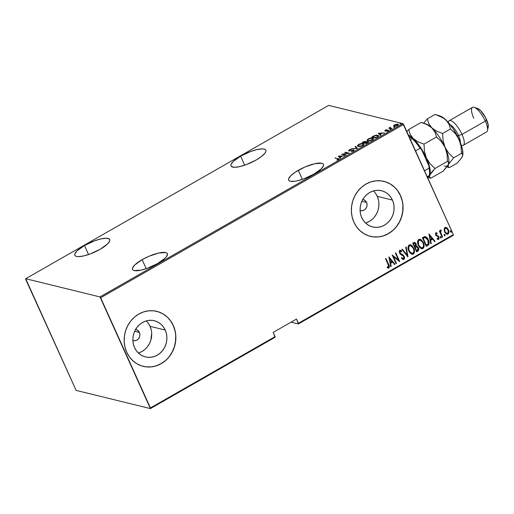<?xml version="1.0" encoding="UTF-8"?>
<svg xmlns="http://www.w3.org/2000/svg" width="514" height="514" viewBox="0 0 514 514"><rect width="100%" height="100%" fill="white"/><g stroke="black" fill="none" stroke-linecap="round" stroke-linejoin="round"><path stroke-width="0.77" d="M298.281 170.333A19.108 5.236 155.7 0 1 323.479 164.377A19.108 5.236 155.7 0 1 313.848 174.15L321.276 168.83L323.467 165.816L323.576 164.653L323.01 163.786L321.796 163.24L314.819 163.696L304.892 167.031L295.357 172.126L290.853 175.653L288.662 178.66L288.553 179.823L289.119 180.697L290.333 181.236L294.509 181.288L297.31 180.78L303.8 178.827L313.848 174.15A19.108 5.236 155.7 0 1 288.65 180.106A19.108 5.236 155.7 0 1 298.281 170.333L302.348 179.341L298.281 170.333M142.153 259.66A19.108 5.236 155.7 0 1 167.358 253.704A19.108 5.236 155.7 0 1 157.721 263.476L165.148 258.156L166.568 256.557L167.448 253.987L166.883 253.113L165.669 252.567L158.691 253.023L148.764 256.357L142.153 259.66L134.726 264.98L132.535 267.987L132.426 269.15L132.991 270.023L134.212 270.57L141.183 270.113L147.672 268.154L157.721 263.476A19.108 5.236 155.7 0 1 132.522 269.432A19.108 5.236 155.7 0 1 142.153 259.66L146.22 268.668L142.153 259.66M84.482 245.512A19.108 5.236 155.7 0 1 109.688 239.556A19.108 5.236 155.7 0 1 100.057 249.335L107.484 244.009L109.675 241.002L109.784 239.839L109.219 238.971L106.18 238.226L101.02 238.881L94.537 240.835L84.482 245.512L77.055 250.832L74.864 253.845L74.761 255.008L75.327 255.876L76.541 256.422L78.359 256.621L83.519 255.966L90.001 254.012L100.057 249.335A19.108 5.236 155.7 0 1 74.851 255.285A19.108 5.236 155.7 0 1 84.482 245.512L88.556 254.526L84.482 245.512M240.61 156.185A19.108 5.236 155.7 0 1 265.815 150.229A19.108 5.236 155.7 0 1 256.184 160.002L261.607 156.417L265.025 153.082L265.802 151.675L265.905 150.512L265.34 149.638L264.125 149.099L262.307 148.893L257.148 149.548L250.659 151.508L240.61 156.185L233.183 161.505L230.992 164.519L230.882 165.681L231.448 166.549L234.487 167.294L239.64 166.639L246.129 164.686L256.184 160.002A19.108 5.236 155.7 0 1 230.979 165.958A19.108 5.236 155.7 0 1 240.61 156.185L244.677 165.2L240.61 156.185M135.445 329.5L137.347 330.129L139.378 332.436L134.681 331.286L139.378 332.436L139.879 334.543L139.596 336.728L138.568 338.668L136.955 340.069L135.002 340.711L132.901 340.461A5.66 5.14 -76.2 0 0 133.37 340.602A5.66 5.14 -76.2 0 0 138.696 338.508A5.66 5.14 -76.2 0 0 139.378 332.436A5.66 5.14 -76.2 0 0 136.069 329.602A5.66 5.14 -76.2 0 0 135.58 329.513M362.64 199.503L364.548 200.139L366.578 202.445L361.875 201.295L366.578 202.445L367.08 204.546L366.797 206.737L365.769 208.678L364.156 210.078L362.203 210.721L360.096 210.47A5.66 5.14 -76.2 0 0 360.565 210.612A5.66 5.14 -76.2 0 0 365.891 208.517A5.66 5.14 -76.2 0 0 366.578 202.445A5.66 5.14 -76.2 0 0 363.263 199.612A5.66 5.14 -76.2 0 0 362.781 199.522M365.57 223.018A18.633 16.911 103.8 0 0 377.25 196.342L392.426 200.062A18.633 16.911 -76.2 0 1 390.177 220.031A18.633 16.911 -76.2 0 1 372.656 226.931A18.633 16.911 -76.2 0 1 361.76 217.608L360.616 214.254L360.108 210.695L360.25 207.058L361.04 203.493L362.447 200.132L364.413 197.106L366.874 194.53L369.72 192.506L372.856 191.112L376.152 190.392L379.48 190.386L382.724 191.086L385.744 192.467L388.436 194.485L390.691 197.048L392.426 200.062L393.57 203.416L394.077 206.981L393.936 210.612L393.146 214.177L391.745 217.538L389.773 220.564L387.318 223.14L384.466 225.164L381.33 226.565L378.034 227.278L374.706 227.284L371.461 226.584L368.442 225.203L365.75 223.192L363.494 220.628L361.76 217.608A18.633 16.911 -76.2 0 1 364.008 197.639A18.633 16.911 -76.2 0 1 381.529 190.745A18.633 16.911 -76.2 0 1 392.426 200.062L377.25 196.342A18.633 16.911 103.8 0 0 373.44 190.932M138.369 353.009A18.633 16.911 103.8 0 0 150.049 326.332L165.225 330.052A18.633 16.911 -76.2 0 1 162.983 350.021A18.633 16.911 -76.2 0 1 145.456 356.922A18.633 16.911 -76.2 0 1 134.565 347.599L133.422 344.245L132.908 340.686L133.049 337.049L133.839 333.483L135.246 330.123L137.219 327.097L139.673 324.527L142.526 322.496L145.655 321.102L148.951 320.383L152.285 320.376L155.524 321.077L158.55 322.464L161.242 324.475L163.497 327.039L165.225 330.052L166.369 333.406L166.883 336.972L166.742 340.602L165.951 344.168L164.544 347.528L162.572 350.554L160.117 353.131L157.265 355.155L154.136 356.555L150.84 357.269L147.505 357.281L144.267 356.575L141.241 355.193L138.549 353.182L136.294 350.619L134.565 347.599A18.633 16.911 -76.2 0 1 136.808 327.63A18.633 16.911 -76.2 0 1 154.335 320.736A18.633 16.911 -76.2 0 1 165.225 330.052L150.049 326.332A18.633 16.911 103.8 0 0 146.239 320.922M143.213 366.341L143.265 366.353A28.315 25.7 -76.2 0 1 126.707 352.186L129.342 356.774L132.773 360.667L136.859 363.726L141.459 365.833L146.381 366.9L151.444 366.887L156.455 365.795L161.216 363.674L165.547 360.597L169.279 356.677L172.274 352.084L174.413 346.976L175.608 341.559L175.827 336.034L175.049 330.624L173.314 325.523A28.315 25.7 -76.2 0 1 169.896 355.868A28.315 25.7 -76.2 0 1 143.265 366.353L143.149 366.328A28.315 25.7 103.8 0 0 169.787 355.836A28.315 25.7 103.8 0 0 173.199 325.497A28.315 25.7 103.8 0 0 156.642 311.33L156.757 311.362A28.315 25.7 -76.2 0 1 173.314 325.523L170.68 320.942L167.249 317.042L163.163 313.983L158.563 311.882L153.641 310.816L148.578 310.829L143.567 311.914L138.806 314.041L134.475 317.119L130.742 321.032L127.748 325.632L125.609 330.733L124.407 336.156L124.195 341.675L124.973 347.091L126.707 352.186A28.315 25.7 -76.2 0 1 130.126 321.841A28.315 25.7 -76.2 0 1 156.757 311.362M370.356 236.337A28.315 25.7 103.8 0 0 396.981 225.845A28.315 25.7 103.8 0 0 400.393 195.506A28.315 25.7 103.8 0 0 383.836 181.339L383.952 181.365A28.315 25.7 -76.2 0 1 400.509 195.532L397.875 190.945L394.45 187.051L390.357 183.993L385.763 181.892L380.835 180.825L375.773 180.838L370.767 181.924L366.007 184.051L361.676 187.128L357.937 191.041L354.949 195.641L352.81 200.743L351.608 206.165L351.39 211.684L352.167 217.101L353.908 222.196A28.315 25.7 -76.2 0 1 357.32 191.851A28.315 25.7 -76.2 0 1 383.952 181.365L383.894 181.352M291.085 322.156L298.377 323.942L453.335 235.283L453.348 234.622L298.39 323.287L296.482 319.065L273.178 332.397L275.086 336.619L150.416 407.943L100.667 297.767L403.599 124.439L453.348 234.622L402.918 123.611L99.986 296.938L25.713 278.716L328.639 105.396L402.918 123.611L328.639 105.396L25.713 278.716L76.13 390.389L150.409 408.604L275.074 337.274L273.178 332.397L296.482 319.065L298.377 323.942L291.085 322.156M393.557 125.782L394.688 126.393L396.981 125.885L398.408 124.748L397.219 124.105L394.932 124.626L393.557 125.782L394.109 126.322L397.508 125.622C398.613 124.793 398.736 124.311 397.868 124.17L394.456 124.87L393.557 125.782L394.109 126.322M391.707 128.898L392.124 128.661L390.094 128.018L390.582 127.17L388.757 128.172L391.707 128.898L392.124 128.661L390.203 128.114L390.582 127.17L388.757 128.172L391.707 128.898M385.243 130.138L384.793 130.633L385.211 130.89L388.115 130.44L386.753 131.443L388.706 130.395L387.768 130.119L385.487 130.62L386.612 129.701L385.243 130.138L385.082 130.864L387.993 130.383L386.753 131.443L388.186 130.954L388.391 130.138L385.487 130.62L386.612 129.701L385.243 130.138M377.315 137.129L378.625 135.812L376.871 135.124L374.584 135.542L371.776 137L375.811 137.99L378.593 135.702L377.816 135.233L374.436 135.6L371.776 137L375.811 137.99L377.315 137.129M366.193 143.496L368.095 142.314L368.043 141.652L365.878 141.896L365.139 141.324L363.07 141.98L362.152 142.506L366.193 143.496L367.484 142.757C368.416 142.095 368.544 141.71 367.87 141.601L365.878 141.896L365.557 141.376L362.152 142.506L366.193 143.496M357.41 148.52L355.566 146.272L355.11 146.535L356.684 148.302L351.28 148.726L357.513 148.462L355.566 146.272L355.11 146.535L356.684 148.302L351.28 148.726L357.41 148.52M346.012 155.042L342.838 154.264L349.25 153.185L345.215 152.195L344.798 152.433L347.978 153.217L341.553 154.29L345.594 155.279L346.012 155.042L342.838 154.264L349.16 153.243L345.215 152.195L344.798 152.433L347.978 153.217L341.553 154.29L346.012 155.042M337.653 158.717L338.289 159.122L336.76 160.04L338.501 159.424L338.854 158.749L334.967 158.061L337.653 158.717L338.013 159.359L336.76 160.04L338.932 158.839L334.967 158.061L337.653 158.717M338.315 156.147L340.262 158.331L340.718 158.068L340.095 157.368L342.125 156.205L344.547 155.877L338.418 156.083L340.262 158.331L340.718 158.068L340.095 157.368L342.125 156.205L344.547 155.877L338.315 156.147M353.279 150.069L353.137 151.032L351.409 151.469L353.593 150.782L354.075 150.172L353.786 149.857L349.385 150.486L349.398 150.069L351.126 149.285L349.321 149.767L348.665 150.544L353.163 150.049L353.504 150.3L353.131 150.711L351.088 151.501L353.349 150.93L353.703 149.831L349.385 150.486L349.559 149.966L351.126 149.285L349.192 149.837L348.98 150.724L352.707 150.069L353.716 150.711M358.232 146.413L362.126 145.854L363.661 144.903L363.996 144.042L362.441 143.438L359.299 144.106L357.455 145.539L358.232 146.413C359.151 146.747 360.693 146.439 362.852 145.488L363.976 144.004L363.231 143.535C362.306 143.194 360.751 143.502 358.566 144.473L357.468 145.925L358.232 146.413M367.851 140.913L371.744 140.348L373.28 139.403L373.614 138.542L372.059 137.938L368.923 138.6L367.073 140.039L367.851 140.913C368.776 141.247 370.311 140.939 372.47 139.988L373.601 138.497L372.849 138.035C371.924 137.688 370.369 138.003 368.191 138.966L367.086 140.418L367.851 140.913M378.362 133.229L380.309 135.42L380.765 135.156L380.142 134.456L382.172 133.293L384.594 132.965L378.362 133.229L380.309 135.42L380.765 135.156L380.142 134.456L382.172 133.293L384.594 132.965L378.362 133.229M389.85 129.727L390.807 129.348L390.049 129.342L389.85 129.727L390.685 129.245L389.933 129.406L390.081 129.734L389.933 129.406M393.718 127.511L394.675 127.138L393.859 127.157L393.718 127.511L394.559 127.035L393.801 127.189L393.949 127.517L393.801 127.189M399.995 123.919L400.946 123.546L400.078 123.598L400.83 123.444L400.078 123.598L400.226 123.932L400.078 123.598M444.102 229.366L445.188 232.893L446.473 234.069L447.45 234.275L448.587 233.472L448.902 232.026L447.745 228.646L446.66 227.638L445.484 227.349L444.61 227.85L444.102 229.366L444.616 231.898L446.917 234.243L447.977 234.088C449.088 232.81 449.223 231.364 448.381 229.745L446.043 227.374L445.008 227.522L444.102 229.366M442.175 237.269L442.593 237.031L440.678 232.437L440.639 231.242L441.198 230.825L441.134 230.009L440.749 229.983L440.151 231.615L439.727 230.683L439.309 230.921L442.175 237.269L442.593 237.031L440.736 232.669L441.134 230.009L440.62 230.028L440.151 231.615L439.727 230.683L439.309 230.921L442.175 237.269M436.238 232.713L437.157 233.15L435.576 232.977L435.737 235.232L438.089 236.723L438.603 237.609L438.436 238.535L437.26 238.4L437.234 239.151L438.789 239.331L439.104 237.603L438.275 236.099L436.187 234.994L435.949 233.812L437.106 233.864L437.157 233.15L435.801 232.791L435.621 234.988L438.487 237.256L438.294 238.65L437.722 238.663M427.783 245.506L428.869 244.426L429.119 242.865L428.637 240.571L427.417 238.226L425.014 236.549L422.36 237.68L426.279 246.36L427.783 245.506C429.383 243.912 429.575 242.03 428.342 239.858C427.712 238.123 426.601 237.025 425.014 236.549L422.36 237.68L426.279 246.36L427.783 245.506M416.661 251.866L418.563 250.466L418.37 247.787L417.606 246.643L416.411 246.116L416.224 244.208L415.145 242.666L414.155 242.447L412.742 243.18L416.661 251.866L417.953 251.128C418.897 250.17 419.032 249.059 418.37 247.787L416.411 246.116L416.115 243.957L414.663 242.435L412.742 243.18L416.661 251.866M407.878 256.891L406.15 246.951L405.694 247.208L407.178 255.188L402.321 249.142L401.864 249.406L407.981 256.833L406.15 246.951L405.694 247.208L407.178 255.188L402.321 249.142L401.864 249.406L407.878 256.891M396.48 263.412L393.396 256.582L399.725 261.555L395.799 252.875L395.382 253.113L398.472 259.955L392.143 254.97L396.063 263.65L396.48 263.412L395.998 263.502L396.48 263.412L393.396 256.582L399.629 261.613L395.799 252.875L395.382 253.113L398.472 259.955L392.143 254.97L396.063 263.65L396.48 263.412M388.115 267.203L387.196 266.907L387.241 267.717L388.121 268.135L388.867 268.051L389.162 267.171L388.391 264.305C389.278 265.584 389.355 266.817 388.635 267.993L388.867 268.051C389.586 266.875 389.509 265.642 388.623 264.363L385.969 258.497L385.551 258.735L388.783 266.207L388.494 267.145L387.196 266.907L387.241 267.717L388.969 267.98L389.336 266.213L385.969 258.497L385.551 258.735L388.16 264.511L388.494 267.145L387.807 267.132M353.908 222.196L356.543 226.783L359.967 230.677L364.06 233.735L368.654 235.836L373.582 236.903L378.645 236.896L383.65 235.804L388.411 233.677L392.741 230.6L396.48 226.687L399.468 222.093L401.607 216.985L402.809 211.569L403.027 206.043L402.25 200.627L400.509 195.532A28.315 25.7 -76.2 0 1 397.097 225.877A28.315 25.7 -76.2 0 1 370.465 236.363A28.315 25.7 -76.2 0 1 353.908 222.196M388.899 256.82L390.73 266.702L391.186 266.445L390.601 263.277L392.632 262.108L394.559 264.511L395.015 264.247L388.899 256.82L390.73 266.702L391.186 266.445L390.601 263.277L392.632 262.108L394.559 264.511L395.015 264.247L388.899 256.82M403.496 258.555L401.787 257.713L401.582 258.388L403.13 259.551L403.895 259.454L404.524 258.388L404.467 257.116L403.194 254.995L400.098 253.01L399.976 251.359L400.528 251.173L401.543 251.828L401.697 251.07L400.046 250.215L399.237 251.23L399.712 253.331L403.22 255.792L403.959 257.141L403.496 258.555L401.787 257.713L401.582 258.388L402.905 259.474L403.895 259.454L403.015 259.512L403.895 259.454L404.197 256.319L399.943 252.727L400.136 251.237L400.579 251.179L399.905 251.179L401.543 251.828L401.697 251.07L399.783 250.312L399.545 253.004L400.406 254.173L403.773 256.544L403.496 258.555L402.905 258.574M408.759 250.973L410.005 252.946L411.855 254.218L413.147 254.147L414.13 253.184L414.509 251.179L414.059 248.795L411.65 245.287L410.268 244.709L408.836 245.184L408.097 246.617L408.071 248.667L408.759 250.973L411.952 254.244L413.32 254.057C414.779 252.258 414.926 250.26 413.757 248.056L410.545 244.754L409.157 244.953C407.724 246.771 407.589 248.776 408.759 250.973M418.377 245.467L419.893 247.716L421.474 248.712L422.765 248.641L423.748 247.684L424.127 245.673L423.677 243.295L421.268 239.787L419.887 239.203L418.46 239.678L417.715 241.117L417.689 243.161L418.377 245.467L421.576 248.737L422.938 248.558C424.403 246.752 424.545 244.754 423.375 242.557L420.169 239.248L418.775 239.447C417.342 241.265 417.207 243.276 418.377 245.467M428.946 233.909L430.777 243.79L431.233 243.527L430.648 240.359L432.679 239.196L434.606 241.599L435.062 241.336L428.946 233.909L430.777 243.79L431.233 243.527L430.648 240.359L432.679 239.196L434.606 241.599L435.062 241.336L428.946 233.909M440.331 237.552L440.839 238.066L441.237 237.841L440.659 236.562L440.28 237.436L441.076 238.04L441.166 237.076L440.421 236.594L440.331 237.552M444.199 235.341L444.706 235.855L445.105 235.624L444.526 234.345L444.115 235.097L444.944 235.823L445.034 234.859L444.289 234.378L444.199 235.341M450.47 231.75L450.977 232.264L451.376 232.039L450.804 230.76L450.386 231.506L451.215 232.238L451.311 231.274L450.566 230.786L450.47 231.75M25.7 279.378L76.13 390.389L150.409 408.604L99.986 296.938L25.713 278.716L25.7 279.378M368.538 235.81L370.35 236.331M373.466 236.877L378.529 236.864M383.534 235.778L388.295 233.652L392.632 230.574M396.365 226.661L399.359 222.061L401.492 216.953L402.693 211.537L402.912 206.018M402.134 200.601L400.393 195.506L397.759 190.919M394.334 187.019L390.242 183.967L385.648 181.86M146.265 366.867L151.328 366.855M156.34 365.769L161.1 363.642L165.431 360.565M169.164 356.652L172.158 352.051L174.297 346.95L175.492 341.527L175.711 336.008M174.933 330.592L173.199 325.497L170.564 320.909M167.134 317.016L163.047 313.958L158.447 311.85M138.953 352.829L142.089 351.435L144.942 349.411M147.396 346.834L149.368 343.808L150.775 340.448L151.707 333.245M151.193 329.686L150.049 326.332L148.315 323.312M366.154 222.838L369.29 221.444L372.136 219.414M374.597 216.844L376.563 213.818L377.97 210.457L378.76 206.891L378.902 203.255M378.394 199.695L377.25 196.342L375.516 193.322M388.912 256.871L395.015 264.247L394.456 264.382L394.784 264.196L388.912 256.871M392.407 262.056L390.37 263.219L391.186 266.445L390.698 266.535L390.37 263.219L392.407 262.056M390.177 262.204L389.477 258.407L392.021 261.343L390.177 262.204L389.477 258.407L390.177 262.204M392.15 254.976L398.472 259.955L392.15 254.976M395.639 252.965L399.725 261.555L395.639 252.965M393.165 256.525L396.249 263.354L393.165 256.525M401.556 257.655L403.265 258.503M400.599 250.337L401.697 251.07L401.338 251.648L401.466 251.012L400.085 250.157M400.136 251.237L399.712 252.67L404.197 256.319L403.663 259.397L404.293 258.33L404.126 256.653L402.963 254.938L399.866 252.952L399.635 251.474L400.49 251.173M401.048 253.871L400.406 253.524M403.027 258.574L401.736 257.842M402.192 249.213L407.178 255.188L402.192 249.213M405.951 247.067L407.743 256.724L405.951 247.067M410.435 244.728L413.526 248.005C414.695 250.202 414.554 252.201 413.089 254L411.836 254.212M411.624 254.16L412.736 254.16L413.686 253.479L414.213 250.305L412.755 246.617L410.41 244.722M411.483 253.261L409.568 251.776L408.36 248.525L408.868 246.206L410.551 245.647M410.647 245.673L409.35 245.776L410.763 245.698L413.34 248.294C414.29 250.106 414.149 251.731 412.903 253.177L411.753 253.331L408.945 250.671L411.637 253.299M409.176 250.729C408.232 248.93 408.367 247.298 409.581 245.827L409.35 245.776C408.135 247.24 408 248.872 408.945 250.671L408.791 246.855L409.581 245.827L410.782 245.698L412.093 246.469L413.198 248.005L413.892 250.183L413.821 251.847L413.038 253.094L411.714 253.318L410.191 252.323L409.176 250.729M414.554 242.409L416.115 243.957L416.179 246.058L418.139 247.729C418.801 249.001 418.666 250.119 417.728 251.07L416.597 251.719L418.223 250.614L418.435 248.59L417.805 247.118L416.513 246.097M418.48 249.965L418.531 249.502M416.179 246.058L415.473 243.186M414.92 242.614L414.181 242.351M416.732 246.945L414.991 247.452L416.424 246.945L417.953 248.024L417.297 250.382L416.449 250.678L414.991 247.452L416.192 246.887L417.117 247.157M414.759 243.334L413.327 243.777L414.875 243.347L415.704 244.214L414.817 246.617L413.327 243.777L414.374 243.276M414.817 246.617L413.327 243.777L414.817 246.617L413.558 243.835L414.727 243.328L415.91 244.921L415.807 245.808L414.817 246.617M416.424 246.945L417.696 247.581L418.178 249.027L417.837 249.984L416.681 250.736L414.991 247.452L416.681 250.736L415.222 247.51L416.616 246.906M420.054 239.228L423.144 242.499C424.32 244.696 424.172 246.694 422.707 248.5L421.461 248.705M421.242 248.654L422.354 248.654L423.305 247.973L423.838 244.805L422.373 241.117L420.028 239.216M421.101 247.761L419.585 246.759L418.563 245.172L417.978 243.019L418.178 241.297L418.968 240.269L420.381 240.192L422.958 242.794C423.915 244.6 423.767 246.225 422.521 247.677L421.371 247.825L418.563 245.172L421.255 247.793M420.266 240.166L421.711 240.963L422.816 242.499L423.51 244.677L423.44 246.347L422.656 247.587L421.332 247.819L419.816 246.816L418.794 245.223C417.85 243.43 417.985 241.792 419.199 240.327L418.968 240.269C417.754 241.741 417.619 243.373 418.563 245.172L418.409 241.349L419.199 240.327L420.401 240.199M424.782 236.498C426.369 236.967 427.481 238.072 428.111 239.8L426.806 237.686L425.014 236.549M428.111 239.8L428.111 239.8C429.344 241.972 429.158 243.854 427.552 245.448L428.849 243.597L428.111 239.8M424.487 237.532L422.951 238.271L425.136 237.513L427.924 240.096L428.156 243.893L426.299 245.229L422.951 238.271L426.067 245.178L422.951 238.271L424.076 237.68M425.136 237.513L427.16 238.766L428.483 241.959L428.156 243.893L426.299 245.229L423.183 238.329L425.341 237.5M428.959 233.96L435.062 241.336L434.503 241.471L434.831 241.278L428.959 233.96M432.454 239.138L430.417 240.308L431.233 243.527L430.745 243.617L430.417 240.308L432.454 239.138M430.224 239.293L429.524 235.496L432.068 238.432L430.224 239.293L429.524 235.496L430.224 239.293M436.881 233.806L435.911 233.517L437.106 233.864L437.157 233.15L436.887 233.709L436.926 233.093L436.283 232.733M436.142 233.574L436.508 233.542L435.911 233.517L436.026 234.718L436.168 233.472M436.405 235.226L437.221 235.579L436.405 235.226M438.275 236.099L436.99 235.528L438.275 236.099L438.654 236.928L438.275 236.099M438.294 238.65L437.26 238.4L437.234 239.151L438.654 239.421L438.885 236.98L438.654 239.421L437.793 239.479M437.029 238.342L438.063 238.592M437.793 238.663L437.144 238.425M437.909 239.511L438.84 238.869L438.776 237.23L437.928 235.945L435.956 234.937L435.911 233.517M440.19 236.536L441.166 237.076L441.076 238.04L440.723 238.021L441.051 237.519L440.639 236.62M440.729 238.021L441.076 238.04M439.566 230.773L440.151 231.615L439.566 230.773M441.134 230.009L440.62 230.028M440.903 229.97L441.198 230.825L440.671 230.792L440.504 232.611L442.593 237.031L442.104 237.121L440.447 232.379L440.903 229.97M444.057 234.32L445.034 234.859L444.944 235.823L444.591 235.81M444.507 234.403L444.918 235.309L444.475 235.797L444.944 235.823M445.934 227.349L446.865 227.773L448.15 229.687C448.992 231.306 448.857 232.752 447.745 234.031L446.801 234.211M446.672 234.185L448.189 233.664L448.632 231.371L447.514 228.589L445.747 227.304M446.57 233.369L445.246 232.367L444.424 230.124L444.951 228.37L446.274 228.267M446.043 228.171L445.13 228.242L446.158 228.19L447.964 229.989C448.606 231.229 448.491 232.334 447.623 233.311L446.775 233.42L444.809 231.608L446.66 233.388M445.04 231.666C444.398 230.42 444.507 229.295 445.362 228.3L445.13 228.242C444.276 229.244 444.167 230.362 444.809 231.608L444.803 228.993L445.362 228.3L446.191 228.203L447.964 229.989L448.189 232.63L446.801 233.427L445.04 231.666M450.335 230.735L451.311 231.274L451.215 232.238L450.868 232.219L451.189 231.718L450.784 230.818M450.868 232.219L451.215 232.238M392.021 261.343L390.409 262.262L389.708 258.465L392.021 261.343M432.068 238.432L430.456 239.351L429.755 235.553L432.068 238.432M335.558 158.203L335.385 157.817L335.558 158.203M338.527 159.475L338.116 158.485L338.848 159.134L338.013 159.359M338.238 159.86L337.878 159.212M338.585 156.442L338.418 156.083L338.585 156.442M338.7 156.577L339.259 156.558L338.7 156.577M340.313 157.869L340.095 157.368L340.313 157.869M340.197 157.599L339.144 156.307L341.502 156.224L339.889 157.143L340.197 157.599M339.889 157.143L339.144 156.307L340.114 157.644L339.144 156.307L341.502 156.224L339.889 157.143M345.389 152.581L345.215 152.195L345.389 152.581M343.011 154.65L342.838 154.264L343.011 154.65M348.877 151.013L348.653 150.518L348.98 150.724M349.205 151.225L349.417 150.332M349.385 150.486L349.559 149.966M353.529 150.287L353.928 150.332L353.703 149.831L354.024 150.358L353.484 150.287M354.056 150.056L353.703 149.831M349.276 150.422L348.858 150.943M355.482 146.946L355.566 146.272L357.352 148.52L355.791 146.773L355.482 146.946M358.207 145.366L357.648 146.169L359.003 144.562L362.813 143.779L363.411 144.151L362.537 145.661L358.65 146.175L358.791 146.496L358.052 145.796L359.292 144.408L362.164 143.702L363.437 144.395L361.83 145.693L359.286 146.252L358.027 145.539M363.295 143.997L363.231 143.535L364.015 144.273L363.276 143.997M363.655 144.909L363.411 144.151M358.052 145.796L358.386 146.445M365.403 141.825L365.782 141.87L365.557 141.376L366.103 142.391M365.878 141.896L365.557 141.376M367.703 142.044L368.095 142.095L367.87 141.601L368.23 142.134M368.48 142.333L367.87 141.601M368.268 142.153L367.542 142.05M365.891 141.903L365.364 141.825M367.452 141.838L367.619 142.224L366.315 143.425L364.696 142.783L367.452 141.838L366.193 143.155L364.696 142.783L364.869 143.168L364.696 142.783L365.904 142.134L367.452 141.838L367.908 142.551M365.152 141.613L365.364 141.909L364.567 142.519L364.792 143.02L364.567 142.519L364.452 143.065L362.987 142.365L365.152 141.613L364.278 142.686L362.987 142.365L363.16 142.751L362.987 142.365L363.559 142.037L365.152 141.613L365.608 142.275M367.272 140.656L368.622 139.056L372.432 138.272L373.029 138.645L372.155 140.155L368.268 140.669L368.416 140.997L367.671 140.296L368.622 139.056L370.478 138.356L372.56 138.311L372.939 139.153L369.765 140.675L368.268 140.669L367.645 140.039M367.831 139.859L367.272 140.669M373.273 139.403L373.029 138.645M367.671 140.296L368.005 140.945M377.899 135.702L377.816 135.233L378.625 135.972M378.747 136.082L377.758 135.677M377.989 135.825L375.94 137.919L372.605 136.865L374.565 135.831L377.398 135.471L378.24 136.518M372.605 136.865L372.779 137.244L372.605 136.865L375.509 135.529L377.983 135.799L377.816 136.827L377.674 136.506L376.499 137.598L372.605 136.865M378.632 133.531L378.465 133.171L378.632 133.531M378.747 133.666L379.306 133.646L378.747 133.666M380.36 134.951L380.142 134.456L380.36 134.951M380.244 134.687L379.191 133.389L381.549 133.312L379.936 134.231L380.244 134.687M379.936 134.231L379.191 133.389L380.161 134.732L379.191 133.389L381.549 133.312L379.936 134.231M385.487 130.62L385.596 130.235M387.993 130.62L388.616 130.633L388.391 130.138L388.61 130.62L388.179 130.601M388.912 130.813L388.391 130.138M387.993 130.383L387.717 130.897M385.307 131.359L385.468 130.633L385.102 130.916M390.608 129.567L390.685 129.245M389.349 128.32L389.175 127.935L389.349 128.32M389.779 128.423L389.606 128.044L389.779 128.423M389.83 128.539L390.293 127.877M390.203 128.114L390.415 128.584L390.357 127.511M390.428 128.616L390.582 128.005L390.267 128.397M391.302 128.802L391.128 128.416L391.302 128.802M390.126 127.98L389.824 128.474M394.476 127.356L394.559 127.035M393.795 126.213L394.116 125.757M398.389 124.497L397.868 124.17M394.277 125.628L393.782 126.277M394.527 126.084L394.148 125.57L394.816 124.96L397.457 124.407C398.112 124.516 398.009 124.896 397.142 125.532L394.527 126.084C393.872 125.975 393.968 125.602 394.816 124.96L397.457 124.407L397.817 124.947L397.245 125.757L394.527 126.084L394.662 126.386L394.135 125.84L394.379 126.373M398.087 125.217L397.457 124.407M400.747 123.765L400.83 123.444M150.416 407.943L275.086 336.619L275.074 337.274L150.409 408.604L150.416 407.943M298.39 323.287L453.348 234.622L453.335 235.283L298.377 323.942L298.39 323.287M99.986 296.938L402.918 123.611L403.599 124.439L100.667 297.767L99.986 296.938M429.402 174.484L429.627 173.436A23.214 7.369 -119.8 0 0 428.984 166.022L421.557 149.568L420.092 148.27L415.537 150.878L420.092 148.27A24.068 7.639 -119.8 0 0 412.132 138.594L412.042 138.003L416.815 142.924L421.557 149.568A23.214 7.369 -119.8 0 0 412.042 138.003L409.433 137.36L412.042 138.003L412.132 138.594L410.429 139.57L412.132 138.594A24.068 7.639 60.2 0 1 420.092 148.27L421.557 149.568L428.984 166.022L429.055 168.123L424.5 170.732L429.055 168.123A24.068 7.639 60.2 0 1 429.402 174.484A24.068 7.639 60.2 0 1 428.939 175.814A24.068 7.639 -119.8 0 0 429.055 168.123L428.984 166.022L429.62 169.087L429.55 173.771M427.237 176.79L428.939 175.814L427.237 176.79M461.334 145.263L461.553 145.333A14.154 4.497 -119.8 0 0 462.002 134.424A14.154 4.497 60.2 0 1 463.268 145.295L486.565 131.963A14.154 4.497 -119.8 0 0 485.306 121.092L462.002 134.424L458.52 135.471A11.327 3.598 60.2 0 1 460.326 142.442A11.327 3.598 -119.8 0 0 458.52 135.471L457.441 136.088L458.52 135.471A11.327 3.598 -119.8 0 0 450.174 124.703A11.327 3.598 60.2 0 1 458.52 135.471L462.002 134.424A14.154 4.497 -119.8 0 0 453.836 122.576A14.154 4.497 -119.8 0 0 448.304 122.178L448.259 122.403A14.154 4.497 60.2 0 1 449.204 120.719A14.154 4.497 60.2 0 1 462.002 134.424L485.306 121.092L486.482 119.473A11.327 3.598 -119.8 0 0 477.615 108.48L474.223 107.349A14.154 4.497 60.2 0 1 485.306 121.092A14.154 4.497 -119.8 0 0 472.507 107.387L449.204 120.719M473.773 118.259A14.154 4.497 60.2 0 1 474.223 107.349M422.624 122.852L427.102 124.671L431.921 127.941L434.992 132.175L436.502 136.987L441.372 141.626L445.066 147.409A24.068 7.639 60.2 0 1 448.722 163.529A24.068 7.639 -119.8 0 0 448.748 163.42A24.068 7.639 -119.8 0 0 445.066 147.409A24.068 7.639 -119.8 0 0 431.921 127.941A24.068 7.639 -119.8 0 0 426.222 124.054L421.204 122.403L408.688 129.567L406.818 131.571L408.688 129.567L421.204 122.403L427.102 124.671L431.921 127.941L434.992 132.175L436.502 136.987L423.992 144.145L418.094 141.883L413.275 138.607L410.198 134.379L408.688 129.567L410.198 134.379L413.275 138.607A24.068 7.639 60.2 0 1 426.427 158.081L424.448 151.296L423.992 144.145L436.502 136.987L441.372 141.626L445.066 147.409L447.045 154.194L447.501 161.345L434.985 168.502L430.122 163.863L426.427 158.081A24.068 7.639 60.2 0 1 429.775 175.145L434.985 168.502L447.501 161.345L448.221 161.801L448.754 163.323L448.414 164.48L443.196 171.117L430.681 178.274L429.524 177.176L429.775 175.145A24.068 7.639 60.2 0 1 427.288 176.9L429.171 176.084L431.728 172.145L434.985 168.502L430.122 163.863L426.427 158.081L424.448 151.296L423.992 144.145L418.094 141.883L413.275 138.607L420.349 147.21L426.427 158.081L429.871 168.303L430.289 172.286L429.434 176.296L429.961 177.818L430.681 178.274L443.196 171.117L447.636 165.868M427.622 177.24L430.681 178.274L427.43 177.214M425.213 123.816L425.213 123.816A24.068 7.639 60.2 0 1 431.921 127.941A24.068 7.639 60.2 0 1 445.066 147.409L447.045 154.194L447.501 161.345L448.664 162.443L448.272 164.776M408.386 135.041A24.068 7.639 60.2 0 1 413.275 138.607L408.386 135.041M446.949 166.844L449.326 167.609L448.163 166.51L448.414 164.48L453.631 157.837L448.761 153.198L445.066 147.409L443.094 140.656L442.631 133.479L436.733 131.218L431.921 127.941L428.843 123.713L427.333 118.895L423.581 123.174L427.333 118.895L435.185 114.404L443.659 118.156L447.655 121.734L452.975 128.545L459.047 139.41L462.497 149.638L462.722 155.434A24.068 7.639 -119.8 0 0 459.047 139.41A24.068 7.639 -119.8 0 0 445.901 119.942A24.068 7.639 -119.8 0 0 440.202 116.055L436.611 114.853M439.721 115.913L444.199 118.438L447.662 121.953L448.979 124.176L450.489 128.988L455.359 133.627L457.389 136.364L460.255 142.693L461.026 146.169L461.482 153.345L462.645 154.444L462.394 156.474L461.617 157.869L457.177 163.118L449.326 167.609L448.163 166.51L448.414 164.48A24.068 7.639 60.2 0 1 444.302 165.958M448.414 164.48L453.631 157.837L461.482 153.345L462.645 154.444L462.735 155.324L461.797 157.412M461.617 157.869L457.177 163.118L449.326 167.609L446.955 166.832M445.066 147.409L443.094 140.656L442.631 133.479L450.489 128.988L455.359 133.627L459.047 139.41L461.026 146.169L461.482 153.345L453.631 157.837L448.761 153.198L445.066 147.409M431.921 127.941L428.843 123.713L427.333 118.895L435.185 114.404L441.083 116.672L445.901 119.942L448.979 124.176L450.489 128.988L442.631 133.479L436.733 131.218L431.921 127.941M463.268 145.295A14.154 4.497 60.2 0 1 461.334 145.25M477.384 108.415L480.706 110.716L485.518 117.513L488.197 124.799L487.773 127.947M485.306 121.092A14.154 4.497 60.2 0 1 487.471 130.505L488.21 127.009A11.327 3.598 -119.8 0 0 486.482 119.473L485.306 121.092M338.932 158.839L339.156 159.334M349.212 150.377L349.436 150.878M385.365 130.537L385.584 131.038M388.134 130.472L388.359 130.967M390.062 127.96L390.287 128.455"/></g></svg>
